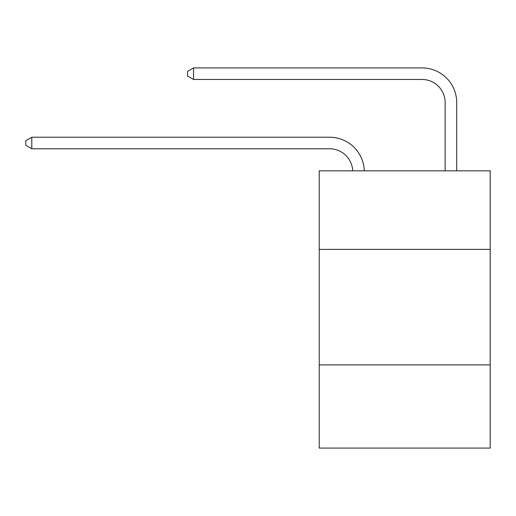 <?xml version="1.0" encoding="UTF-8"?>
<svg xmlns="http://www.w3.org/2000/svg" width="516" height="516" viewBox="0 0 516 516"><rect width="100%" height="100%" fill="white"/><g stroke="black" fill="none" stroke-linecap="round" stroke-linejoin="round"><path stroke-width="0.77" d="M490.2 249.383L490.2 170.828L319.23 170.828L319.23 249.383L490.2 249.383L490.2 448.082L319.23 448.082L319.23 249.383M490.2 364.902L319.23 364.902M352.705 170.828A23.104 23.104 0 0 0 329.621 148.782A23.104 23.104 0 0 1 352.705 170.828A23.104 23.104 0 0 0 329.621 148.782A23.104 23.104 0 0 1 352.705 170.828A23.104 23.104 0 0 0 329.621 148.782A23.104 23.104 0 0 1 352.705 170.828A23.104 23.104 0 0 0 329.621 148.782A23.104 23.104 0 0 1 352.705 170.828A23.104 23.104 0 0 0 329.621 148.782A23.104 23.104 0 0 1 352.705 170.828A23.104 23.104 0 0 0 329.621 148.782A23.104 23.104 0 0 1 352.705 170.828A23.104 23.104 0 0 0 329.621 148.782A23.104 23.104 0 0 1 352.705 170.828A23.104 23.104 0 0 0 329.621 148.782A23.104 23.104 0 0 1 352.705 170.828A23.104 23.104 0 0 0 329.621 148.782A23.104 23.104 0 0 1 352.705 170.828A23.104 23.104 0 0 0 329.621 148.782A23.104 23.104 0 0 1 352.705 170.828A23.104 23.104 0 0 0 329.621 148.782A23.104 23.104 0 0 1 352.705 170.828A23.104 23.104 0 0 0 329.621 148.782A23.104 23.104 0 0 1 352.705 170.828A23.104 23.104 0 0 0 329.621 148.782A23.104 23.104 0 0 1 352.705 170.828A23.104 23.104 0 0 0 329.621 148.782A23.104 23.104 0 0 1 352.705 170.828A23.104 23.104 0 0 0 329.621 148.782A23.104 23.104 0 0 1 352.705 170.828A23.104 23.104 0 0 0 329.621 148.782A23.104 23.104 0 0 1 352.705 170.828A23.104 23.104 0 0 0 329.621 148.782L31.805 148.782L25.8 145.319L25.8 140.7L31.805 137.23L329.621 137.23A34.656 34.656 0 0 1 364.264 170.828M445.147 170.828L445.147 102.574A23.104 23.104 0 0 0 422.043 79.47L193.539 79.47L187.534 76.007L187.534 71.382L193.539 67.918L422.043 67.918A34.656 34.656 0 0 1 456.699 102.574L456.699 170.828M31.805 137.23L329.621 137.23L31.805 137.23L329.621 137.23L31.805 137.23L329.621 137.23L31.805 137.23L329.621 137.23L31.805 137.23L329.621 137.23L31.805 137.23L329.621 137.23L31.805 137.23L329.621 137.23L31.805 137.23L329.621 137.23L31.805 137.23L329.621 137.23L31.805 137.23L329.621 137.23L31.805 137.23L329.621 137.23L31.805 137.23L329.621 137.23L31.805 137.23L329.621 137.23L31.805 137.23L329.621 137.23L31.805 137.23L329.621 137.23L31.805 137.23L329.621 137.23L31.805 137.23L31.805 148.782M445.147 102.574A23.104 23.104 0 0 0 422.043 79.47A23.104 23.104 0 0 1 445.147 102.574A23.104 23.104 0 0 0 422.043 79.47A23.104 23.104 0 0 1 445.147 102.574A23.104 23.104 0 0 0 422.043 79.47A23.104 23.104 0 0 1 445.147 102.574A23.104 23.104 0 0 0 422.043 79.47A23.104 23.104 0 0 1 445.147 102.574A23.104 23.104 0 0 0 422.043 79.47A23.104 23.104 0 0 1 445.147 102.574A23.104 23.104 0 0 0 422.043 79.47A23.104 23.104 0 0 1 445.147 102.574A23.104 23.104 0 0 0 422.043 79.47A23.104 23.104 0 0 1 445.147 102.574A23.104 23.104 0 0 0 422.043 79.47A23.104 23.104 0 0 1 445.147 102.574A23.104 23.104 0 0 0 422.043 79.47A23.104 23.104 0 0 1 445.147 102.574A23.104 23.104 0 0 0 422.043 79.47A23.104 23.104 0 0 1 445.147 102.574A23.104 23.104 0 0 0 422.043 79.47A23.104 23.104 0 0 1 445.147 102.574A23.104 23.104 0 0 0 422.043 79.47A23.104 23.104 0 0 1 445.147 102.574A23.104 23.104 0 0 0 422.043 79.47A23.104 23.104 0 0 1 445.147 102.574A23.104 23.104 0 0 0 422.043 79.47A23.104 23.104 0 0 1 445.147 102.574A23.104 23.104 0 0 0 422.043 79.47A23.104 23.104 0 0 1 445.147 102.574A23.104 23.104 0 0 0 422.043 79.47A23.104 23.104 0 0 1 445.147 102.574M193.539 67.918L422.043 67.918L193.539 67.918L422.043 67.918L193.539 67.918L422.043 67.918L193.539 67.918L422.043 67.918L193.539 67.918L422.043 67.918L193.539 67.918L422.043 67.918L193.539 67.918L422.043 67.918L193.539 67.918L422.043 67.918L193.539 67.918L422.043 67.918L193.539 67.918L422.043 67.918L193.539 67.918L422.043 67.918L193.539 67.918L422.043 67.918L193.539 67.918L422.043 67.918L193.539 67.918L422.043 67.918L193.539 67.918L422.043 67.918L193.539 67.918L422.043 67.918L193.539 67.918L193.539 79.47"/></g></svg>
